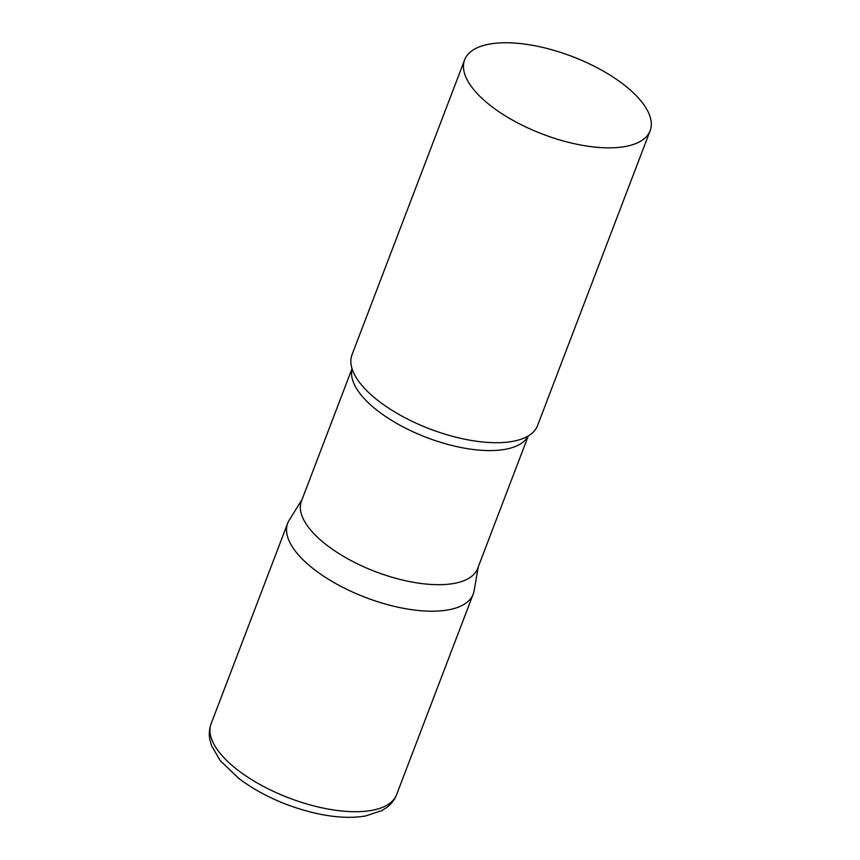 <?xml version="1.0" encoding="UTF-8"?>
<svg xmlns="http://www.w3.org/2000/svg" width="860" height="860" viewBox="0 0 860 860"><rect width="100%" height="100%" fill="white"/><g stroke="black" fill="none" stroke-linecap="round" stroke-linejoin="round"><path stroke-width="1.29" d="M396.632 794.586L473.204 594.077A99.287 41.549 -159.1 0 1 410.156 609.45A99.287 41.549 -159.1 0 1 315.136 570.169A99.287 41.549 -159.1 0 1 287.681 523.245L211.119 723.744C209.227 728.904 208.797 734.203 209.851 739.654L211.474 745.523L220.138 760.562L239.209 778.784C260.967 794.844 286.294 806.304 315.179 813.162C334.121 817.462 350.848 818.419 365.371 816.022L381.851 810.582L386.968 807.293C391.386 803.928 394.611 799.692 396.632 794.586A99.287 41.549 -159.1 0 1 333.583 809.959A99.287 41.549 -159.1 0 1 238.575 770.678A99.287 41.549 -159.1 0 1 211.119 723.744M352.03 368.639L301.441 501.122A94.331 39.474 20.9 0 0 349.665 559.838A94.331 39.474 20.9 0 0 453.714 583.478A94.331 39.474 20.9 0 0 477.687 568.417L528.276 435.945M302.021 499.617L289.196 520.203A99.287 41.549 20.9 0 0 335.056 583.177A99.287 41.549 20.9 0 0 447.963 609.933A99.287 41.549 20.9 0 0 474.096 590.809L478.257 566.923M464.615 59.888L352.019 354.75A99.287 41.549 20.9 0 0 354.997 375.508A99.287 41.549 20.9 0 0 512.302 441.438A99.287 41.549 20.9 0 0 521.482 439.084A99.287 41.549 20.9 0 0 537.543 425.592L650.138 130.731A99.287 41.549 20.9 0 0 599.377 68.929A99.287 41.549 20.9 0 0 489.856 44.032A99.287 41.549 20.9 0 0 464.615 59.888A99.287 41.549 20.9 0 0 515.376 121.69A99.287 41.549 20.9 0 0 624.897 146.576A99.287 41.549 20.9 0 0 650.138 130.731M352.084 368.8A94.331 39.474 20.9 0 0 402.792 426.743A94.331 39.474 20.9 0 0 504.927 449.371A94.331 39.474 20.9 0 0 528.126 436.031"/></g></svg>
